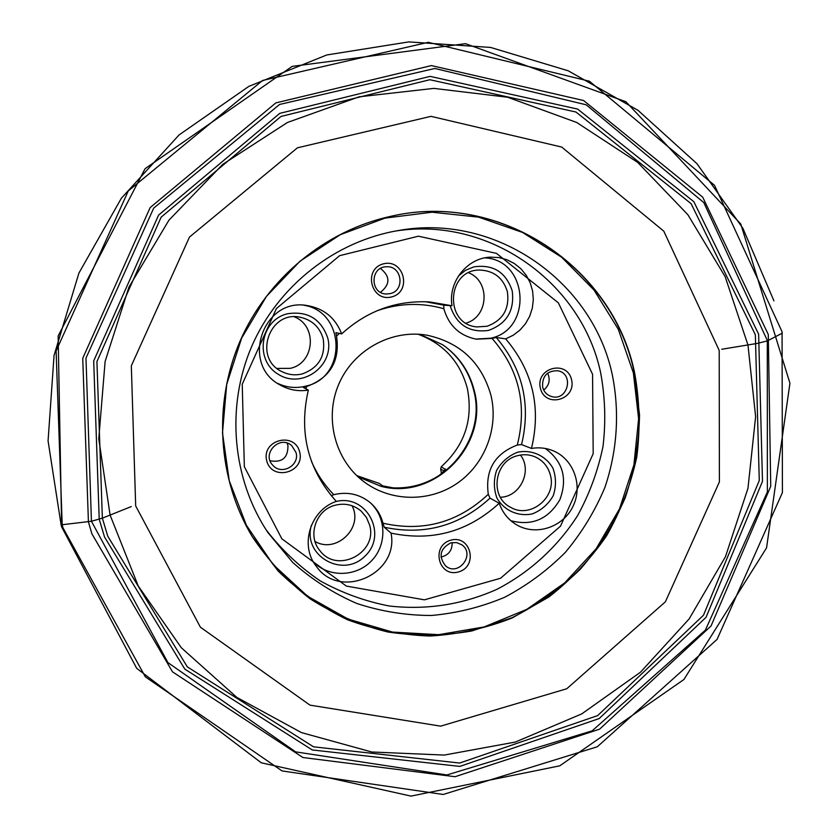 <?xml version="1.0" encoding="UTF-8"?>
<svg xmlns="http://www.w3.org/2000/svg" width="838" height="838" viewBox="0 0 838 838"><rect width="100%" height="100%" fill="white"/><g stroke="black" fill="none" stroke-linecap="round" stroke-linejoin="round"><path stroke-width="1.26" d="M104.551 537.064L99.209 519.183L93.688 360.958L158.592 215.104L279.745 113.36L430.093 76.373L577.665 109.097L693.854 201.717L758.631 334.163L762.486 481.316L706.067 617.292L599.222 718.543L459.821 766.403L312.27 749.958L184.821 669.122L104.551 537.064M61.624 526.756L61.101 524.86L91.436 521.257L85.979 358.13L153.7 208.128L279.546 104.467L434.891 68.475L586.202 104.802L703.805 202.587L767.294 340.427L767.378 491.927L705.376 630.166L592.162 730.841L446.916 774.961L295.605 751.864L167.893 662.586L91.436 521.257L102.362 518.156L131.283 506.581M634.649 372.973C613.102 266.851 500.035 190.76 390.801 216.309C325.437 230.555 267.521 278.09 240.077 341.076C212.883 404.178 217.796 478.938 252.091 536.372L278.059 570.94C298.684 591.115 321.865 607.403 347.602 619.785C374.303 629.684 401.821 635.099 430.145 636.032C458.417 634.356 485.747 628.343 512.112 617.994L548.785 597.065C571.17 579.634 590.434 559.218 606.586 535.817C620.644 511.117 630.7 484.877 636.754 457.108C640.379 428.92 639.677 400.878 634.649 372.973M452.017 305.765L429.412 301.921C396.112 300.266 366.866 310.919 341.674 333.901C335.42 317.801 323.772 308.321 306.718 305.472C262.703 297.762 240.391 364.572 280.112 384.977C288.942 389.953 298.349 391.66 308.342 390.099C298.579 432.597 307.902 469.689 336.31 501.396C310.249 510.038 299.376 545.548 316.366 566.394C339.977 600.647 399.454 573.768 391.032 533.115C432.01 541.725 468.075 531.774 499.207 503.261C502.465 512.594 508.237 519.759 516.522 524.756C535.922 536.351 563.304 527.217 573.129 506.068C583.342 485.097 573.182 458.082 551.959 450.31C545.349 447.859 538.52 447.241 531.47 448.445C541.327 407.331 532.727 370.805 505.67 338.866L513.244 335.231L519.937 330.099L525.499 323.688L529.689 316.261L532.329 308.122L533.314 299.606L532.612 291.069L530.234 282.867L526.274 275.335L520.911 268.789L514.354 263.509L506.864 259.707L498.778 257.559L490.408 257.151C467.049 257.884 447.901 282.071 452.017 305.765L443.794 305.158L443.836 308.73C448.749 325.594 459.58 335.755 476.319 339.201L492.074 338.437L496.264 337.494L505.67 338.866M308.342 390.099L303.387 387.502L306.635 386.517C330.193 377.823 340.165 361.01 336.541 336.101L335.891 332.644L341.674 333.901M531.47 448.445L521.55 444.58L517.287 445.041C494.692 453.704 485.024 470.118 488.292 494.284L490.021 498.139L499.207 503.261M391.032 533.115L384.244 527.238L382.976 523.216C380.798 514.794 376.388 507.807 369.736 502.245C359.135 494.001 347.162 491.477 333.828 494.682L331.22 495.698M444.402 345.958C459.35 357.239 469.112 372.009 473.68 390.267C488.24 442.967 436.546 498.641 383.354 486.826M417.994 334.205C443.7 343.758 460.146 361.817 467.332 388.403C473.376 419.367 464.692 445.47 441.28 466.714L445.355 469.437L439.489 475.272C425.306 484.364 409.855 488.564 393.137 487.852L382.725 485.883L379.384 483.463L356.716 475.596M441.49 473.826L440.662 469.039L441.28 466.714M491.026 395.588C481.693 362.644 460.366 342.512 427.034 335.2C391.514 329.062 353.542 349.855 338.898 383.898C324.065 417.869 334.865 459.79 363.629 481.515C390.372 501.868 429.014 502.507 456.825 483.557C484.678 464.64 498.809 428.302 491.026 395.588M419.817 334.32L442.569 344.69C458.826 356.003 469.395 371.318 474.266 390.644C489.193 444.402 434.932 500.642 381.175 486.365L358.056 476.853M510.908 520.744C532.099 526.212 548.408 519.204 559.847 499.731C567.745 478.571 562.906 461.487 545.329 448.466M500.349 497.259C520.209 496.944 532.717 470.684 520.45 455.055M517.633 455.663C494.242 460.848 489.287 496.882 510.489 507.252C529.941 519.162 556.746 497.699 550.461 475.397C548.136 466.504 542.846 460.251 534.592 456.637C529.092 454.468 523.446 454.144 517.633 455.663M517.706 452.195C531.889 449.357 545.768 455.683 552.923 468.17C556.212 477.262 556.306 486.469 553.195 495.792C548.262 504.298 541.296 510.342 532.308 513.904C518.198 516.837 504.256 510.646 496.986 498.149C493.624 489.025 493.509 479.765 496.63 470.359C501.616 461.79 508.635 455.736 517.706 452.195M369.244 501.847C386.213 515.999 387.512 543.789 372.082 560.234C356.925 576.942 328.988 577.906 313.485 562.047M352.012 505.743C363.849 527.437 336.373 554.075 315.025 541.474M335.315 505.188C315.853 509.724 307.022 536.069 320.022 550.796C337.295 574.093 378.011 552.787 369.61 525.038L366.426 517.392L361.115 511.054C353.605 504.811 345.005 502.863 335.315 505.188M335.954 501.533C366.604 493.634 388.172 534.675 364.959 556.16C342.784 578.775 302.34 555.709 311.401 525.216M277.514 383.333C286.627 387.617 296.065 388.549 305.818 386.14C347.204 377.55 345.654 311.589 303.66 305.2M277.022 368.416L290.273 368.343C314.721 363.294 317.696 325.657 294.274 316.827M302.298 373.905C318.775 367.861 325.731 356.14 323.175 338.741C319.76 327.176 312.186 320.032 300.465 317.298C269.061 309.882 252.741 358.737 282.238 371.768C288.681 374.89 295.364 375.602 302.298 373.905M287.612 313.737C307.577 310.814 320.944 318.859 327.7 337.861C335.116 365.054 302.738 389.471 278.761 374.586C254.082 360.749 259.948 320.022 287.612 313.737M484.783 257.874C528.139 259.665 533.073 329.428 490.733 338.217L475.638 339.086M468.651 272.79C490.523 281.233 488.617 316.942 466.054 323.112M487.014 326.265C502.915 320.409 509.703 308.908 507.388 291.771C503.177 277.944 494.001 270.716 479.86 270.056C446.612 269.407 443.847 324.348 476.885 326.914L487.014 326.265M458.459 275.953L465.54 270.286L473.858 266.872C493.09 264.096 505.869 272.078 512.207 290.817C514.7 310.594 506.77 323.803 488.407 330.444C469.06 332.937 456.312 324.673 450.153 305.629M450.781 540.175C470.841 534.455 478.571 566.478 458.512 571.945C438.484 577.791 430.596 545.632 450.781 540.175M391.597 296.935C371.014 302.35 362.781 268.82 383.532 263.813C404.157 258.533 412.212 291.928 391.597 296.935M299.69 452.007C305.137 472.705 271.91 481.609 266.725 460.764C261.236 439.94 294.63 431.161 299.69 452.007M540.353 388.109C535.44 367.735 567.075 359.429 571.589 379.824C576.46 400.082 544.983 408.525 540.353 388.109M612.369 375.141C619.816 412.6 617.197 451.305 604.847 487.559C594.949 511.117 581.802 532.696 565.42 552.284C547.424 570.385 527.165 585.385 504.654 597.274C481.19 607.152 456.783 613.217 431.455 615.48C406.001 615.448 381.143 611.457 356.873 603.496C333.388 593.325 312.008 579.645 292.724 562.445L268.003 532.696C232.231 479.252 225.632 406.859 251.819 346.167C278.195 285.559 335.535 240.873 398.993 230.429C495.928 213.02 592.979 281.484 612.369 375.141M296.013 452.541C299.952 465.383 281.61 475.586 272.884 465.352C261.121 453.861 279.798 434.472 291.781 445.701L296.013 452.541M287.067 443.093L287.937 445.47C288.146 457.758 282.197 462.859 270.066 460.774M390.215 293.604L386.339 293.991C369.925 293.876 369.935 266.819 386.37 266.777C401.905 265.395 405.466 290.493 390.215 293.604M380.494 268.464C390.372 276.435 390.361 284.375 380.473 292.284M542.626 387.072C542.06 376.115 547.099 370.668 557.731 370.763C574.418 373.455 567.955 401.392 551.771 396.594C547.015 395.169 543.967 391.995 542.626 387.072M547.612 373.151C550.566 379.761 549.257 385.396 543.715 390.058M450.865 542.846L456.574 542.563L461.769 544.773C475.848 554.285 458.281 577.131 445.533 565.849C438.264 556.317 440.044 548.649 450.865 542.846M452.132 542.563C452.3 550.398 448.581 555.227 440.977 557.04M721.728 349.257L757.343 343.402L767.399 340.888L782.357 333.105M61.101 524.86L48.07 440.914L54.051 355.459L78.908 273.083L121.363 198.239L179.091 134.918L248.855 86.377L326.82 54.952L408.808 41.9L490.586 47.431L568.164 70.769L637.98 110.302L696.996 163.735L742.887 228.292L773.935 300.863M107.767 536.205L102.362 518.156L96.925 361.545L161.137 217.178L281.023 116.43L429.831 79.725L575.968 112.02L691.099 203.655L755.352 334.771L759.27 480.52L703.47 615.239L597.693 715.579L459.653 763.051L313.538 746.826L187.314 666.87L107.767 536.205M88.419 521.875L82.742 358.266L150.159 207.583L275.838 102.896L431.413 65.584L583.583 100.508L702.715 197.171L768.278 334.477L770.73 486.333L711.043 625.976L599.599 729.154L455.076 776.711L302.916 757.521L172.492 671.846L91.866 533.775L88.419 521.875M62.211 524.986L56.104 350.996L128.277 190.938L262.587 80.469L428.26 42.319L589.407 81.202L714.51 185.313L782.064 331.743L782.42 492.566L717.056 639.425L597.295 746.773L443.197 794.466L282.05 770.929L145.33 676.842L63.007 527.867L62.211 524.986M110.103 515.098L138.228 585.971L181.322 647.743L236.787 697.373L301.429 732.59L371.789 752L444.255 755.069L515.339 742.059L581.729 713.903L640.494 672.191L689.098 618.978L725.446 556.746L747.967 488.282L755.625 416.622L747.957 344.963L725.111 276.582L687.862 214.696L637.676 162.394L576.67 122.463L507.608 97.229L433.833 88.388L359.104 96.82L287.434 122.484L222.814 164.3L168.941 220.185L128.937 287.141L105.117 361.429L98.769 438.861L110.103 515.098M719.203 350.441L663.79 231.162L561.701 147.059L431.004 116.346L297.427 147.813L189.493 237.06L131.325 365.808L135.683 505.943L200.408 627.201L309.955 705.125L440.641 726.148L566.75 688.763L665.372 601.831L719.402 481.902L719.203 350.441M425.526 301.732L443.794 305.158M496.264 337.494C522.734 368.71 531.166 404.408 521.55 444.58M490.021 498.139C459.57 525.981 424.311 535.681 384.244 527.238M440.662 469.039L444.308 471.061M443.836 308.73C421.451 302.382 399.087 303.084 376.765 310.856M339.4 333.398L336.541 336.101M306.635 386.517L305.996 388.874M311.495 461.476C316.942 473.983 324.379 485.045 333.828 494.682M382.976 523.216C423.012 532.193 458.114 522.545 488.292 494.284M517.287 445.041C527.406 404.901 518.994 369.369 492.074 338.437M444.999 470.097L445.334 468.924M592.56 374.251L593.189 453.651L560.496 526.159L500.59 578.241L424.437 599.83L346.377 586.097L281.851 538.813L244.34 466.703L242.234 384.223L276.393 308.583L339.61 255.674L418.424 236.19L496.484 253.38L558.37 302.853L592.56 374.251M390.707 216.33C499.857 190.844 612.798 266.893 634.335 372.91L639.541 414.82C638.996 443.187 634.219 470.841 625.211 497.793C613.898 523.855 598.971 547.623 580.42 569.107C560.067 588.884 537.231 605.109 511.903 617.774L471.867 630.962C443.993 635.812 416.025 636.168 387.984 632.02C360.392 625.284 334.498 614.264 310.311 598.961C287.591 581.394 268.17 560.507 252.049 536.299M633.371 372.931L618.308 329.303L594.048 290.084L561.628 257.224L522.524 232.44L478.592 217.126L431.968 212.213L385.04 218.121L340.249 234.703L300.014 261.205L266.526 296.296L241.627 338.143L226.689 384.506L222.499 432.858L229.214 480.624L246.393 525.248L273.01 564.435L307.536 596.216L348.105 619.104L392.561 632.082L438.662 634.68L484.123 626.929L526.798 609.362L564.686 582.902L596.059 548.88L619.481 508.917L633.905 464.901L638.619 418.853L633.371 372.931M395.452 231.037C489.151 216.099 581.844 282.647 600.689 372.973C605.162 397.306 605.937 421.786 603.014 446.403C598.007 470.694 589.564 493.729 577.675 515.496C557.637 546.805 529.878 572.239 496.965 589.303C462.576 604.627 426.668 610.2 389.251 606C364.939 601.296 341.894 592.906 320.106 580.818C299.449 566.75 281.432 549.707 266.034 529.7M61.645 526.934L58.147 335.944L145.079 168.7L292.169 66.38L465.519 43.681L625.892 101.733L740.771 224.008L789.93 383.186L766.561 547.863L683.902 679.513L559.763 765.827L411.029 796.1L261.267 762.79L136.688 668.326L61.645 526.934"/></g></svg>
